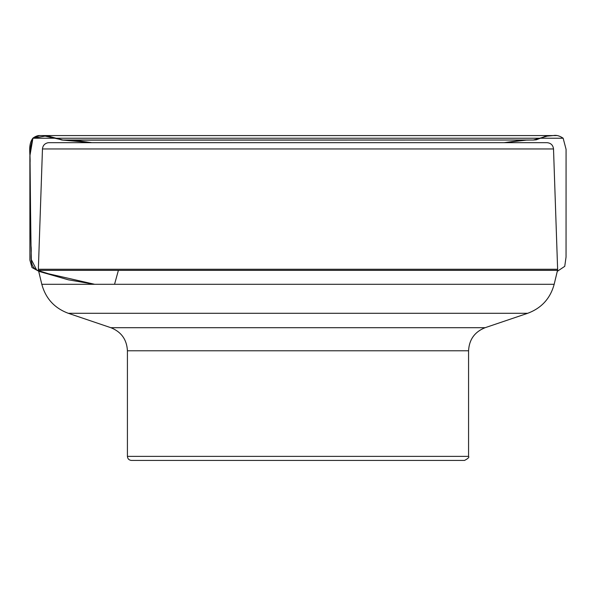 <?xml version="1.0" encoding="UTF-8"?>
<svg xmlns="http://www.w3.org/2000/svg" width="596" height="596" viewBox="0 0 596 596"><rect width="100%" height="100%" fill="white"/><g stroke="black" fill="none" stroke-linecap="round" stroke-linejoin="round"><path stroke-width="0.89" d="M547.009 142.675L48.976 142.675L547.009 142.675C550.86 143.018 553.028 145.111 553.513 148.948L42.465 148.948L38.353 269.265L557.625 269.265L557.513 270.353L38.464 270.353L38.353 269.265M127.417 456.372L468.568 456.372C469.454 457.221 468.098 458.577 464.507 460.432L131.478 460.432C129.012 460.194 127.656 458.838 127.417 456.372L127.417 350.776C126.821 339.549 121.301 331.86 110.856 327.696L68.287 313.287C54.497 308.162 45.668 298.499 41.809 284.299L554.168 284.299L557.513 270.353M554.168 284.299C550.309 298.499 541.481 308.162 527.691 313.287L68.287 313.287M131.478 460.432L196.412 460.432M94.667 284.299L48.485 273.773L36.706 270.107L31.357 259.677L30.791 235.204L29.942 149.715L32.84 138.22L47.337 135.717L61.865 140.008L91.858 142.675L73.353 140.149L91.836 142.675M118.395 270.353L114.551 284.299M110.856 327.696L485.122 327.696L527.691 313.287M127.417 350.776L468.568 350.776C469.156 339.549 474.677 331.86 485.122 327.696M38.591 270.875C27.9 267.082 32.214 254.201 31.029 245.85L29.904 164.541C31.037 155.884 27.267 145.774 32.84 138.22L563.145 138.22L32.84 138.22L39.455 135.575L42.696 135.568L62.885 140.023L73.353 140.149L533.018 140.023L62.885 140.023L53.566 137.534L42.696 135.568L553.326 135.568C556.403 134.934 559.674 135.821 563.145 138.22L566.073 149.335L566.051 257.025L564.74 266.345L557.282 271.336M553.513 148.948L557.625 269.265M41.809 284.299L38.464 270.353M468.568 456.372L468.568 350.776M42.465 148.948C42.808 145.61 44.611 143.547 47.881 142.764L48.961 142.675M94.31 284.299L68.376 279.815L39.053 271.404L31.998 267.53L29.897 260.102L29.882 155.966L32.944 138.116C38.047 134.458 40.655 135.836 40.148 135.575L556.522 135.575L40.103 135.575L553.252 135.568L548.745 135.702L533.36 140.015L62.938 140.023L531.766 140.015L522.811 140.149L504.127 142.675L526.335 140.112L531.766 140.015L62.938 140.023L533.435 140.03L536.281 139.814L545.452 136.275L553.252 135.568L40.103 135.575L556.522 135.575L39.448 135.575L32.944 138.116M39.455 135.575L555.867 135.575L42.696 135.568"/></g></svg>
